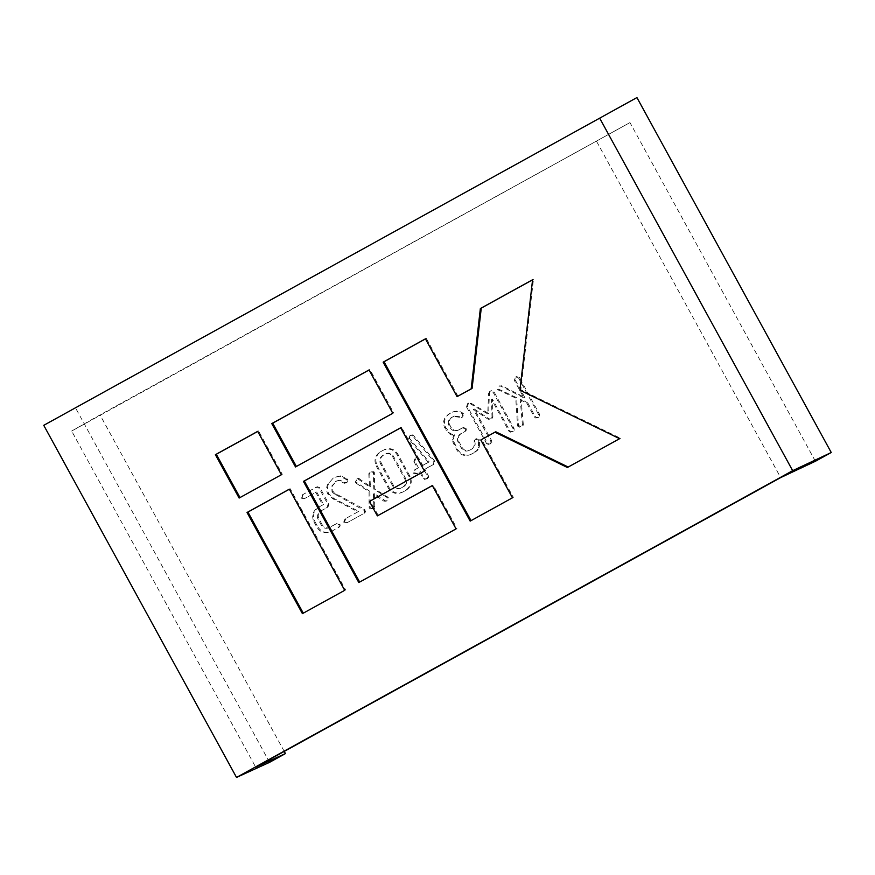 <?xml version="1.0" encoding="UTF-8"?>
<svg xmlns="http://www.w3.org/2000/svg" width="875" height="875" viewBox="0 0 875 875"><rect width="100%" height="100%" fill="white"/><g stroke="black" fill="none" stroke-linecap="round" stroke-linejoin="round"><path stroke-width="0.66" stroke-dasharray="4.38 3.28" d="M413.908 461.475L417.594 468.212L414.477 469.93L413.077 473.189L416.566 473.747L419.694 472.03L423.183 478.406L424.703 479.467L427.634 477.936L427.438 476.066L423.948 469.678L433.114 464.614L434 461.683L412.748 436.023L410.069 435.433L408.625 438.769L428.28 462.317L421.859 465.861L418.173 459.123L415.209 458.161L413.908 461.475L414.805 461.059L418.491 467.797L417.594 468.212M418.491 467.797L415.373 469.514L413.973 472.773L417.463 473.331L416.216 473.922L419.694 472.03M420.58 471.614L424.08 477.991L425.6 479.052L427.536 478.614L426.3 479.194L427.634 477.936M428.531 477.52L428.334 475.65L424.845 469.263L434.011 464.198L434.897 461.267L413.645 435.608L410.966 435.017L409.522 438.353L429.177 461.902L422.756 465.445L419.07 458.708L416.194 457.702L415.209 458.161L416.106 457.745L414.805 461.059M451.719 434.93L453.578 435.214L452.561 439.392L452.867 442.028L456.936 450.198C460.698 455.514 465.489 456.848 471.319 454.202L476.777 450.559L478.483 447.541L478.417 440.081L475.366 439.184L473.933 442.137C474.742 444.894 474.075 447.147 471.942 448.886L469.164 450.417C465.872 451.806 463.225 450.975 461.223 447.912L458.041 442.083C456.695 438.78 457.428 436.089 460.239 434.033L464.406 431.736L465.533 430.402L465.292 428.761L462.317 427.919L458.15 430.216C455 431.659 452.408 430.948 450.373 428.094L448.886 425.37C447.595 422.144 448.383 419.573 451.248 417.681L454.387 416.052L453.184 416.62L461.814 417.375L462.711 414.323L462.022 413.569C458.522 411.184 454.891 410.911 451.15 412.77L449.214 413.831C443.909 417.189 442.378 421.816 444.631 427.722L449.553 433.934L451.719 434.93L454.475 434.798L453.578 435.214M454.475 434.798L453.458 438.977L453.764 441.613L457.833 449.783C461.595 455.098 466.386 456.433 472.216 453.786L474.075 452.681M474.961 452.266L477.673 450.144L479.38 447.125L479.511 440.092L476.416 438.692L475.366 439.184L476.262 438.769L473.933 442.137M474.819 441.722C475.628 444.478 474.972 446.731 472.839 448.47L470.061 450.002C466.769 451.391 464.122 450.559 462.12 447.497L458.927 441.667C457.592 438.364 458.325 435.673 461.136 433.617L465.303 431.32L466.43 429.986L466.189 428.345L463.433 427.394L459.047 429.8C455.897 431.244 453.305 430.533 451.27 427.678L450.373 428.094M451.27 427.678L449.783 424.955C448.492 421.728 449.28 419.158 452.145 417.266L454.081 416.205L462.7 416.959L461.508 417.528L462.7 416.959L463.597 413.908L462.711 414.323M463.597 413.908L462.919 413.153C459.419 410.769 455.788 410.495 452.047 412.355L449.214 413.831M466.517 406.941L486.511 443.461L488.02 444.533L489.967 444.095L490.952 443.013L490.744 441.066L473.408 409.412L488.217 419.267L490.941 419.234L492.002 417.178L491.52 399.47L508.834 431.091L510.355 432.195L513.308 430.664L513.111 428.783L493.128 392.262L490.12 391.092L488.534 393.652L487.736 413.897L470.05 403.627L467.633 403.495L466.517 406.941L467.414 406.525L487.397 443.045L486.511 443.461M487.397 443.045L488.917 444.117L490.864 443.68L489.617 444.259L490.952 443.013M491.838 442.597L491.641 440.65L474.305 408.997L489.114 418.852L491.838 418.819L490.678 419.355L491.838 418.819L492.887 416.763L492.002 417.178M492.887 416.763L492.417 399.055L509.731 430.675L511.241 431.78L513.22 431.342L511.962 431.933L513.308 430.664M514.205 430.248L514.008 428.367L494.014 391.858L491.192 390.6L489.202 391.912M490.098 391.497L489.431 393.236L488.633 413.481L470.947 403.211L467.633 403.495L468.53 403.08L467.414 406.525M520.22 399.569L526.936 403.408L534.395 417.036L535.916 418.119L538.858 416.577L538.661 414.684L518.547 377.967L515.616 377.027L514.292 380.308L523.961 397.972L501.003 386.159L499.045 386.17L497.623 389.539L515.714 398.092L517.541 425.337L519.345 427.208L521.413 426.748L522.408 424.845L520.22 399.569L521.117 399.153L527.833 402.992L526.936 403.408M527.833 402.992L535.292 416.62L536.812 417.703L538.759 417.255L537.513 417.845L538.858 416.577M539.755 416.161L539.547 414.269L519.444 377.552L516.567 376.589L515.616 377.027L516.513 376.611L515.189 379.892L514.292 380.308M515.189 379.892L524.858 397.556L501.9 385.744L499.045 386.17L499.942 385.755L498.52 389.123L497.623 389.539M498.52 389.123L516.611 397.677L518.438 424.922L520.242 426.792L522.145 426.037M815.391 461.267L629.967 122.587L71.662 431.047L255.686 767.167M596.641 141.477L780.664 477.597M376.108 465.828L388.402 488.272C392.131 493.489 396.867 494.769 402.587 492.111L405.322 490.602C410.288 487.113 411.567 482.519 409.15 476.831L396.856 454.377C393.356 449.214 388.817 447.836 383.228 450.231L380.494 451.741C375.2 455.186 373.745 459.878 376.108 465.828L377.005 465.412L389.298 487.856C393.028 493.073 397.753 494.353 403.484 491.695L406.219 490.186C411.184 486.697 412.464 482.103 410.047 476.416L397.753 453.961C394.253 448.798 389.703 447.42 384.125 449.816L381.38 451.325C376.097 454.77 374.642 459.462 377.005 465.412M401.702 492.559L403.484 491.695L401.702 492.559M383.983 449.859L384.869 449.444L383.983 449.859M356.442 483.416L369.064 491.772L369.053 506.866L369.239 508.058L370.781 508.977L372.794 508.55L373.877 506.658L373.428 493.992L383.655 501.058L386.269 501.113L387.395 498.006L386.619 497.186L373.811 489.169L373.406 472.467L370.322 471.559L368.802 473.747L369.534 486.905L357.766 478.833L356.694 479.073L355.217 482.442L356.442 483.416L357.339 483L369.961 491.356L369.064 491.772M369.961 491.356L370.136 507.642L371.678 508.561L373.691 508.134L372.466 508.714L373.691 508.134L374.773 506.242L373.877 506.658M374.773 506.242L374.325 493.577L385.766 501.025L387.166 500.697L388.292 497.591L374.708 488.753L374.303 472.052L371.416 471.045L368.802 473.747M343.667 522.123L347.156 522.681L363.628 513.603L364.634 512.236L364.372 510.508L333.353 493.336L332.019 491.608L331.723 486.052L336.842 480.889L335.508 481.523C338.297 480.288 340.867 480.769 343.208 482.956L346.041 483.011L347.069 479.938L339.894 476.208L333.659 477.575L327.469 484.75C326.222 487.911 326.331 491.028 327.83 494.08L332.992 498.892L357.886 511.798L345.067 518.864L343.667 522.123L348.053 522.277L346.806 522.867L363.628 513.603M364.525 513.188L365.531 511.82L364.623 509.381L334.25 492.92L332.916 491.192L332.62 485.636L336.405 481.108C339.194 479.883 341.764 480.353 344.105 482.541L346.938 482.595L347.955 479.522L340.791 475.792L333.659 477.575L327.469 484.75M313.841 521.686L316.98 527.428C320.72 532.711 325.489 534.056 331.275 531.442L338.177 527.636L339.281 526.312L339.041 524.683L336.077 523.83L329.131 527.658C325.861 529.025 323.236 528.183 321.267 525.12L318.073 519.291C316.586 515.987 317.286 513.319 320.173 511.295L327.119 507.456L327.983 504.492L319.025 488.13L316.083 487.277L302.323 494.856L300.934 498.116L304.423 498.673L315.82 492.384L322.689 504.941L318.183 507.413C312.867 510.923 311.423 515.681 313.841 521.686L314.738 521.27L317.877 527.012L316.98 527.428M330.389 531.891L332.172 531.027L330.389 531.891M317.877 527.012C321.617 532.295 326.375 533.641 332.172 531.027L339.073 527.22L340.178 525.897L339.938 524.267L337.181 523.316L330.028 527.242C326.758 528.609 324.133 527.767 322.153 524.705L321.267 525.12M322.153 524.705L318.97 518.875C317.483 515.572 318.183 512.903 321.059 510.88L328.016 507.041L328.88 504.077L319.922 487.714L317.275 486.708L302.323 494.856M303.22 494.441L301.831 497.7L305.32 498.258L304.062 498.848L315.82 492.384M284.244 751.406L100.013 414.903L71.662 431.047M269.566 762.333L75.25 407.4M629.967 122.587L100.013 414.903M523.042 425.622L523.305 424.43L522.408 424.845M523.305 424.43L521.117 399.153M520.242 426.792L519.345 427.208M518.689 425.873L517.792 426.289M518.558 425.48L517.661 425.895M518.438 424.922L517.541 425.337M516.611 397.677L515.714 398.092M499.712 389.998L498.816 390.414M501.9 385.744L501.003 386.159M524.858 397.556L523.961 397.972M519.444 377.552L518.547 377.967M539.547 414.269L538.661 414.684M536.812 417.703L535.916 418.119M535.292 416.62L534.395 417.036M470.947 403.211L470.05 403.627M488.633 413.481L487.736 413.897M489.431 393.236L488.534 393.652M494.014 391.858L493.128 392.262M514.008 428.367L513.111 428.783M511.241 431.78L510.355 432.195M509.731 430.675L508.834 431.091M492.417 399.055L491.52 399.47M489.114 418.852L488.217 419.267M474.305 408.997L473.408 409.412M491.641 440.65L490.744 441.066M488.917 444.117L488.02 444.533M450.111 413.416C444.806 416.773 443.275 421.4 445.528 427.306L450.439 433.519L449.553 433.934M450.439 433.519L452.616 434.514M447.016 430.019L446.119 430.434M445.528 427.306L444.631 427.722M459.845 416.992L458.948 417.408M452.145 417.266L451.248 417.681M449.783 424.955L448.886 425.37M466.189 428.345L465.292 428.761M466.43 429.986L465.533 430.402M465.303 431.32L464.406 431.736M461.136 433.617L460.239 434.033M458.927 441.667L458.041 442.083M462.12 447.497L461.223 447.912M472.839 448.47L471.942 448.886M479.314 439.666L478.417 440.081M479.511 440.092L478.614 440.508M479.38 447.125L478.483 447.541M477.673 450.144L476.777 450.559M457.833 449.783L456.936 450.198M454.803 444.248L453.906 444.664M454.158 442.805L453.261 443.22M453.764 441.613L452.867 442.028M453.458 438.977L452.561 439.392M419.07 458.708L418.173 459.123M422.756 465.445L421.859 465.861M429.177 461.902L428.28 462.317M409.741 438.67L408.844 439.086M409.522 438.353L408.625 438.769M410.966 435.017L410.069 435.433M412.234 434.766L411.337 435.181M434.623 460.873L433.727 461.289M434.897 461.267L434 461.683M434.011 464.198L433.114 464.614M424.845 469.263L423.948 469.678M428.334 475.65L427.438 476.066M425.6 479.052L424.703 479.467M424.08 477.991L423.183 478.406M413.973 472.773L413.077 473.189M415.373 469.514L414.477 469.93M393.575 485.559L381.227 463.006C379.848 459.736 380.592 457.122 383.469 455.153L385.328 454.048C388.391 452.911 390.808 453.786 392.58 456.673L404.928 479.227C406.361 482.256 405.803 484.772 403.255 486.773L401.384 487.878C398.169 489.289 395.566 488.523 393.575 485.559L392.678 485.975L380.341 463.422C378.952 460.152 379.695 457.537 382.572 455.569L386.225 453.633C389.288 452.495 391.705 453.37 393.466 456.258L405.814 478.811C407.258 481.841 406.7 484.356 404.152 486.358L400.488 488.294C397.283 489.705 394.68 488.939 392.678 485.975M389.298 487.856L388.402 488.272M381.38 451.325L380.494 451.741M397.753 453.961L396.856 454.377M410.047 476.416L409.15 476.831M406.219 490.186L405.322 490.602M381.227 463.006L380.341 463.422M383.469 455.153L382.572 455.569M393.466 456.258L392.58 456.673M405.814 478.811L404.928 479.227M404.152 486.358L403.255 486.773M369.698 473.331L370.431 486.489L358.663 478.417L357.591 478.658L355.217 482.442M356.114 482.027L357.339 483M357.591 478.658L356.694 479.073M358.663 478.417L357.766 478.833M359.712 478.789L358.816 479.205M370.431 486.489L369.534 486.905M374.303 472.052L373.406 472.467M374.577 473.08L373.68 473.495M374.708 488.753L373.811 489.169M387.516 496.77L386.619 497.186M388.292 497.591L387.395 498.006M387.166 500.697L386.269 501.113M385.766 501.025L384.88 501.441M384.552 500.642L383.655 501.058M374.325 493.577L373.428 493.992M371.678 508.561L370.781 508.977M370.136 507.642L369.239 508.058M369.939 506.45L369.053 506.866M328.366 484.334C327.108 487.495 327.228 490.613 328.727 493.664L333.878 498.477L358.783 511.383L345.067 518.864M345.964 518.448L344.564 521.708M358.783 511.383L357.886 511.798M333.878 498.477L332.992 498.892M328.727 493.664L327.83 494.08M340.791 475.792L339.894 476.208M347.55 478.986L346.653 479.402M347.955 479.522L347.069 479.938M346.938 482.595L346.041 483.011M345.527 482.945L344.63 483.361M344.105 482.541L343.208 482.956M332.62 485.636L331.723 486.052M332.916 491.192L332.019 491.608M334.25 492.92L333.353 493.336M335.169 493.631L334.272 494.047M336.306 494.364L335.409 494.78M364.623 509.381L363.727 509.797M365.269 510.092L364.372 510.508M365.531 511.82L364.634 512.236M316.706 491.969L323.575 504.525L318.183 507.413M319.08 506.997C313.764 510.508 312.309 515.266 314.738 521.27M323.575 504.525L322.689 504.941M301.831 497.7L300.934 498.116M319.922 487.714L319.025 488.13M328.88 504.077L327.983 504.492M328.016 507.041L327.119 507.456M321.059 510.88L320.173 511.295M318.97 518.875L318.073 519.291M339.938 524.267L339.041 524.683M340.178 525.897L339.281 526.312M339.073 527.22L338.177 527.636M239.991 497.569L239.127 498.05M240.023 497.634L282.308 474.305L258.573 430.948L257.72 431.43M258.573 430.948L257.688 431.364M282.308 474.305L281.411 474.72M568.203 467.042L620.495 438.277L520.844 389.769L533.477 279.322L532.569 279.825M533.477 279.322L532.58 279.738M520.844 389.769L519.947 390.184M620.495 438.277L619.598 438.692M568.28 467.075L567.383 467.491M471.034 520.636L513.363 497.372L481.709 439.567L495.808 431.791M481.709 439.567L480.812 439.983M513.363 497.372L512.466 497.788M471.067 520.702L470.17 521.117M457.975 396.222L426.333 338.417L425.469 338.898M426.333 338.417L425.436 338.833M296.373 466.463L295.509 466.944M296.406 466.528L393.684 412.869L369.95 369.523L369.086 369.994M369.95 369.523L369.053 369.939M393.684 412.869L392.788 413.284M303.275 613.167L302.411 613.648M303.308 613.233L345.603 589.903L290.227 488.753L289.363 489.223M290.227 488.753L289.33 489.169M345.603 589.903L344.706 590.319M359.669 582.072L358.805 582.542M378.252 515.452L370.344 501.003L425.327 470.673L401.592 427.328L400.728 427.798M401.592 427.328L400.695 427.744M425.327 470.673L424.43 471.089M370.344 501.003L369.447 501.419M359.702 582.127L456.969 528.478L433.234 485.122L432.37 485.603M433.234 485.122L432.337 485.538M456.969 528.478L456.072 528.894M462.919 413.153L462.022 413.569M475.07 439.994L474.173 440.409M413.645 435.608L412.748 436.023"/><path stroke-width="1.31" d="M780.664 477.597L255.686 767.167L285.425 753.583L269.566 762.333L236.513 777.427L792.663 470.662L831.25 452.517L815.391 461.267L780.664 477.597M285.425 753.583L284.244 751.406M831.25 452.517L636.934 97.573L43.75 425.327L236.513 777.427M636.934 97.573L43.75 425.327M358.805 582.542L456.072 528.894L432.337 485.538L377.366 515.867L369.447 501.419L424.43 471.089L400.695 427.744L303.428 481.392L358.805 582.542M302.411 613.648L344.706 590.319L289.33 489.169L247.034 512.498L302.411 613.648M295.509 466.944L392.788 413.284L369.053 369.939L271.775 423.587L295.509 466.944M480.364 308.536L471.177 388.861L457.078 396.637L425.436 338.833L383.152 362.163L470.17 521.117L512.466 497.788L480.812 439.983L494.911 432.206L567.383 467.491L619.598 438.692L519.947 390.184L532.58 279.738L480.364 308.536L481.261 308.12L472.073 388.445L457.078 396.637M239.127 498.05L281.411 474.72L257.688 431.364L215.392 454.694L239.127 498.05M599.9 118.562L792.663 470.662M257.72 431.43L216.289 454.278L239.991 497.569M216.289 454.278L215.392 454.694M532.569 279.825L481.261 308.12M494.911 432.206L495.808 431.791L568.203 467.042M425.469 338.898L384.038 361.747L471.034 520.636M384.038 361.747L383.152 362.163M472.073 388.445L471.177 388.861M369.086 369.994L272.672 423.172L296.373 466.463M272.672 423.172L271.775 423.587M289.363 489.223L247.931 512.083L303.275 613.167M247.931 512.083L247.034 512.498M400.728 427.798L304.325 480.977L359.669 582.072M304.325 480.977L303.428 481.392M432.37 485.603L377.366 515.867"/></g></svg>
